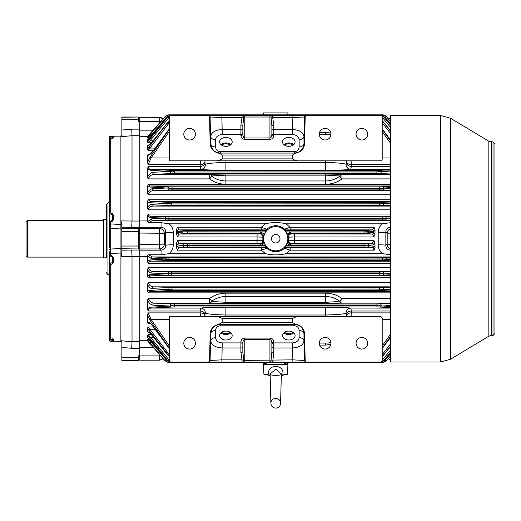 <?xml version="1.0" encoding="UTF-8"?>
<svg xmlns="http://www.w3.org/2000/svg" width="521" height="521" viewBox="0 0 521 521"><rect width="100%" height="100%" fill="white"/><g stroke="black" fill="none" stroke-linecap="round" stroke-linejoin="round"><path stroke-width="0.78" d="M275.739 408.093A4.839 4.839 0 0 0 280.578 403.469L280.578 403.469A4.839 4.839 0 0 0 275.746 398.409A4.839 4.839 0 0 0 270.907 403.469L270.907 403.469A4.839 4.839 0 0 0 275.739 408.093M330.861 134.913A18.391 13.005 0 0 0 325.586 134.366L319.295 134.366M367.683 134.203A5.809 5.809 0 0 1 361.88 140.006A5.809 5.809 0 0 1 356.071 134.203A5.809 5.809 0 0 1 361.88 128.394A5.809 5.809 0 0 1 367.683 134.203M330.907 134.203A5.809 5.809 0 0 1 325.104 140.006A5.809 5.809 0 0 1 319.295 134.203A5.809 5.809 0 0 1 325.104 128.394A5.809 5.809 0 0 1 330.907 134.203M299.321 151.982L294.463 153.767A1.934 0.462 -90 0 1 294.814 153.076L299.321 151.982A9.684 9.678 180 0 0 304.531 143.633L305.189 116.984A1.693 1.693 180 0 1 306.882 115.33L380.265 115.33A1.934 1.934 0 0 1 382.199 117.264L382.199 158.879A1.934 1.934 0 0 1 380.265 160.813L169.286 160.813L169.286 117.264A1.934 1.934 0 0 1 171.22 115.33L207.827 115.33A1.693 1.693 0 0 1 209.52 116.984L221.855 117.603L242.018 117.603L242.018 115.33L244.636 115.33A1.693 0.97 90 0 0 243.665 117.023L242.018 117.603L240.904 125.073A1.934 0.664 0 0 1 242.838 125.737L242.838 134.112C242.955 136.463 243.6 137.752 244.772 137.987L244.772 139.354C242.428 139.12 241.138 137.831 240.904 135.486L240.904 125.073M294.463 153.767L292.515 155.011L292.515 158.879C294.756 160.442 297.348 161.087 300.298 160.813M214.411 160.813C217.381 161.08 219.973 160.435 222.193 158.879L222.193 155.011L220.246 153.767A1.934 0.462 -90 0 0 219.895 153.076L294.411 153.076C300.161 152.523 303.352 149.377 303.971 143.633L303.971 136.463C303.255 132.295 299.412 129.97 292.457 129.482L292.457 134.555C296.514 134.867 298.741 136.6 299.139 139.765A4.839 3.419 180 0 0 303.971 136.463L304.629 116.984L292.861 117.603L292.457 129.482L273.805 129.482L273.805 125.073A1.934 0.664 180 0 0 271.871 125.737L271.044 117.023A1.693 0.97 90 0 0 270.073 115.33L272.691 115.33L272.691 117.603L271.044 117.023L244.772 117.023L244.772 137.987L269.937 137.987C271.109 137.752 271.754 136.463 271.871 134.112A1.934 1.368 180 0 0 273.805 135.486L273.805 134.555L292.457 134.555M270.073 115.33L306.322 115.33A1.693 1.693 90 0 0 304.629 116.984L305.189 116.984M299.139 139.765L299.139 146.935A4.839 3.419 180 0 0 303.971 143.633L304.531 143.633M299.139 146.935C298.859 149.807 297.289 151.383 294.411 151.657L294.411 153.076M294.411 151.657L220.298 151.657L220.298 153.076C214.548 152.523 211.357 149.377 210.738 143.633L210.08 116.984A1.693 1.693 90 0 0 208.387 115.33L244.772 115.33L244.772 117.023L243.665 117.023L242.838 125.737M220.298 151.657C217.426 151.383 215.85 149.807 215.57 146.935A4.839 3.419 -0 0 1 210.738 143.633L210.178 143.633L209.52 116.984M215.57 146.935L215.57 139.765A4.839 3.419 -0 0 1 210.738 136.463C211.461 132.295 215.297 129.97 222.252 129.482L240.904 129.482A1.934 0.664 0 0 1 242.838 130.139M215.57 139.765C215.968 136.6 218.195 134.867 222.252 134.555L221.855 115.33M220.246 153.767L215.388 151.982L219.895 153.076M215.388 151.982A9.684 9.678 0 0 1 210.178 143.633M273.805 135.486C273.571 137.831 272.281 139.12 269.937 139.354L269.937 115.33L244.772 115.33M230.862 332.821A6.291 4.448 0 0 1 220.943 332.821M225.899 340.005A6.291 4.448 180 0 0 232.19 335.557A6.291 4.448 180 0 0 225.899 331.109A6.291 4.448 180 0 0 219.608 335.557A6.291 4.448 180 0 0 225.899 340.005M293.766 332.821A6.291 4.448 0 0 1 283.847 332.821M288.81 340.005A6.291 4.448 180 0 0 295.101 335.557A6.291 4.448 180 0 0 288.81 331.109A6.291 4.448 180 0 0 282.519 335.557A6.291 4.448 180 0 0 288.81 340.005M367.683 343.248A5.809 5.809 0 0 0 361.88 337.439A5.809 5.809 0 0 0 356.071 343.248A5.809 5.809 0 0 0 361.88 349.057A5.809 5.809 0 0 0 367.683 343.248M330.907 343.248A5.809 5.809 0 0 0 325.104 337.439A5.809 5.809 0 0 0 319.295 343.248A5.809 5.809 0 0 0 325.104 349.057A5.809 5.809 0 0 0 330.907 343.248M195.414 343.248A5.809 5.809 0 0 0 189.611 337.439A5.809 5.809 0 0 0 183.802 343.248A5.809 5.809 0 0 0 189.611 349.057A5.809 5.809 0 0 0 195.414 343.248M299.321 325.469A9.684 9.678 180 0 1 304.531 333.811L305.189 360.467A1.693 1.693 180 0 0 306.882 362.121L380.265 362.121A1.934 1.934 0 0 0 382.199 360.187L382.199 318.565A1.934 1.934 0 0 0 380.265 316.631L214.411 316.631C217.381 316.364 219.973 317.009 222.193 318.565L222.193 322.44L220.246 323.678A1.934 0.462 90 0 1 219.895 324.375L294.814 324.375L299.321 325.469L294.463 323.678L292.515 322.44L292.515 318.565C294.756 317.009 297.348 316.364 300.298 316.631M294.463 323.678A1.934 0.462 90 0 0 294.814 324.375L294.411 324.375C300.161 324.928 303.352 328.074 303.971 333.811L303.971 340.988C303.255 345.149 299.412 347.481 292.457 347.969L292.457 342.896C296.514 342.584 298.741 340.851 299.139 337.686A4.839 3.419 180 0 1 303.971 340.988L304.629 360.467L292.861 359.848L292.457 347.969L273.805 347.969L273.805 352.378A1.934 0.664 180 0 1 271.871 351.714L271.044 360.428A1.693 0.97 -90 0 1 270.073 362.121L292.861 362.121L292.861 359.848L244.772 360.428L244.772 338.096C242.428 338.331 241.138 339.62 240.904 341.965L240.904 352.378L242.018 359.848L243.665 360.428L242.838 351.714A1.934 0.664 0 0 1 240.904 352.378M309.617 362.121L306.882 362.121M305.189 360.467L304.629 360.467A1.693 1.693 -90 0 0 306.322 362.121L292.861 362.121M214.411 316.631L169.286 316.631L169.286 360.187A1.934 1.934 0 0 0 171.22 362.121L270.073 362.121M244.636 362.121A1.693 0.97 -90 0 1 243.665 360.428L244.772 360.428L244.772 362.121L242.018 362.121L242.018 359.848L221.855 359.848L210.08 360.467A1.693 1.693 -90 0 1 208.387 362.121M299.139 337.686L299.139 330.509A4.839 3.419 180 0 1 303.971 333.811L304.531 333.811M299.139 330.509C298.859 327.644 297.289 326.068 294.411 325.794L294.411 324.375M294.411 325.794L220.298 325.794L220.298 324.375C214.548 324.928 211.357 328.074 210.738 333.811L210.08 360.467L209.52 360.467L210.178 333.811L210.738 333.811A4.839 3.419 0 0 1 215.57 330.509L215.57 337.686A4.839 3.419 0 0 0 210.738 340.988C211.461 345.149 215.297 347.481 222.252 347.969L240.904 347.969A1.934 0.664 0 0 0 242.838 347.305M215.57 337.686C215.968 340.851 218.195 342.584 222.252 342.896L221.855 362.121M220.246 323.678L215.388 325.469A9.684 9.678 0 0 0 210.178 333.811M215.388 325.469L219.895 324.375M288.054 362.785A2.905 2.279 -155.3 0 0 287.507 363.476A2.905 2.279 -155.3 0 0 287.358 364.537L287.839 364.537L287.358 364.537L287.67 363.209M172.021 186.896L172.021 188.348L148.824 186.954L147.508 186.31L147.508 192.952C148.869 190.308 150.504 188.902 152.412 188.739L168.075 187.925A1.452 1.14 -87.5 0 1 169.169 186.85L379.464 186.896L390.424 186.485M390.424 187.58L379.464 188.348L172.021 188.348L171.982 189.898L169.104 189.944A1.452 1.127 -92.5 0 1 168.009 188.114L171.982 188.446L390.424 188.394M382.316 186.85A1.452 1.14 -92.5 0 1 383.41 187.925L383.476 188.114A1.452 1.127 -87.5 0 1 382.381 189.944L379.503 189.898L379.464 186.896M390.424 130.738L383.41 122.096L390.424 131.123M168.889 361.737L168.869 362.603L171.735 362.603L167.944 360.812L147.508 335.4L147.508 337.582L151.865 341.698L167.899 360.819L169.038 359.952L169.286 360.219M147.508 339.751L148.172 339.288L150.999 342.01L149.905 342.89L147.508 339.751L147.547 340.923L165.164 360.897L168.869 362.603L171.735 362.603L167.886 360.838L171.709 362.603L382.616 362.603L382.596 361.737M371.629 362.603L382.616 362.603L386.328 360.897L390.424 356.136L386.328 360.903L382.955 362.59M334.97 362.121L334.97 362.603A1.452 1.452 0 0 0 336.052 362.121A1.452 1.452 0 0 1 334.97 362.603L357.934 362.603L355.029 362.603L355.029 362.121M390.424 121.315L386.328 116.554L382.616 114.848L383.567 114.939M384.322 115.154L385.306 115.649M168.889 362.603L165.19 360.897L149.905 342.89M167.899 362.505L168.869 362.603L165.157 360.903L166.284 360.004L168.146 361.125M153.011 326.257L169.286 348.419M319.295 343.085L325.586 343.085A18.391 13.005 180 0 0 330.861 342.538M325.586 302.297L340.005 301.483C335.967 298.272 331.161 296.605 325.586 296.482L325.586 302.297L225.899 302.297L225.899 296.482C220.35 296.592 215.544 298.259 211.48 301.483A2.905 2.175 -87.7 0 1 209.54 303.131L209.54 298.546C214.17 295.075 219.628 293.277 225.899 293.167L325.586 293.167C331.838 293.271 337.289 295.062 341.945 298.546A2.905 1.159 -52.2 0 0 340.005 301.483A2.905 2.175 87.7 0 0 341.945 303.131L325.586 303.417L325.586 302.297M225.899 303.417L225.899 302.297L211.48 301.483A2.905 1.159 52.2 0 0 209.54 298.546L148.172 298.546C149.462 301.399 151.435 302.922 154.086 303.131L325.586 303.417M205.02 160.813L204.916 163.301L205.404 164.31C207.423 163.373 214.255 162.747 225.899 162.441L325.586 162.441C337.224 162.747 344.055 163.373 346.081 164.31L346.569 163.301L346.465 160.813M351.095 160.813L351.369 166.44L350.802 169.358C346.452 169.924 338.044 170.224 325.586 170.256L325.586 160.813M346.569 161.705A4.839 3.458 175.7 0 0 351.369 164.571L390.424 164.571M346.569 163.301A4.839 3.373 -175.8 0 0 351.369 166.44L390.424 166.44M346.081 164.31A4.839 4.722 -98.9 0 0 350.802 169.358L390.424 169.358M225.899 160.813L225.899 170.256C213.441 170.224 205.033 169.924 200.683 169.358L200.116 166.44L200.39 160.813M169.286 131.494L151.097 157.974L148.172 164.571L200.116 164.571A4.839 3.458 -175.7 0 0 204.916 161.705M147.508 168.745L147.508 177.277C149.084 174.242 150.914 172.581 152.992 172.295L170.445 171.35A1.452 1.172 -87.3 0 1 171.539 170.393L174.594 170.445L174.594 171.897L150.002 170.198L147.508 168.745L148.172 166.44L200.116 166.44A4.839 3.373 175.8 0 0 204.916 163.301M148.172 166.44C148.348 168.374 149.319 169.351 151.097 169.358L200.683 169.358A4.839 4.722 98.9 0 0 205.404 164.31M346.465 316.631L346.569 314.15L346.081 313.134C344.062 314.078 337.23 314.704 325.586 315.01L325.586 307.195C338.044 307.227 346.452 307.527 350.802 308.087L351.369 311.004L351.095 316.631M390.424 312.88L351.369 312.88A4.839 3.458 4.3 0 0 346.569 315.746M390.424 311.004L351.369 311.004A4.839 3.373 -4.2 0 0 346.569 314.15M325.586 316.631L325.586 315.01L225.899 315.01C214.261 314.704 207.43 314.078 205.404 313.134L204.916 314.15L205.02 316.631M200.39 316.631L200.116 311.004L200.683 308.087C205.033 307.527 213.441 307.227 225.899 307.195L225.899 316.631M204.916 315.746A4.839 3.458 -4.3 0 0 200.116 312.88L148.172 312.88L151.097 319.471L169.286 345.957M390.424 308.087L350.802 308.087A4.839 4.722 -81.1 0 0 346.081 313.134M204.916 314.15A4.839 3.373 4.2 0 0 200.116 311.004L148.172 311.004C148.348 309.07 149.325 308.093 151.097 308.087A1.452 1.218 -93.1 0 1 150.002 307.253L170.445 306.101L152.992 305.156C150.921 304.87 149.091 303.209 147.508 300.174L147.508 308.706L150.002 307.253M205.404 313.134A4.839 4.722 81.1 0 0 200.683 308.087L151.097 308.087L171.539 307.058A1.452 1.172 -92.7 0 1 170.445 306.101L174.594 305.553L376.891 305.553L390.424 306.608M148.329 139.407L151.865 135.747L147.508 139.869L147.508 142.051L167.944 116.632L171.709 114.848L167.899 116.632L151.865 135.747L167.886 116.613L171.709 114.848L382.616 114.848L386.302 116.554L390.424 121.406M390.424 121.302L386.328 116.548L385.201 117.44L383.339 116.326M287.507 363.476L288.966 362.603A2.905 2.585 -90 0 0 286.524 364.537L287.358 364.537M288.914 362.603A2.905 2.579 -90 0 0 286.485 364.537L286.524 364.537M286.876 362.603A2.905 2.012 -46.3 0 0 285.195 364.537L286.485 364.537M263.815 363.228L264.127 364.537L263.646 364.537L285.195 364.537L284.205 362.603M264.127 364.537A2.905 2.279 155.3 0 0 263.978 363.476L263.978 363.476A2.905 2.279 155.3 0 0 263.431 362.785M264.961 364.537A2.905 2.585 90 0 0 262.519 362.603L262.636 362.609M265 364.537A2.905 2.579 90 0 0 262.571 362.603M267.28 362.603L266.29 364.537A2.905 2.012 46.3 0 0 264.609 362.603M167.169 362.297L166.186 361.795M171.735 362.121L171.735 362.603L188.543 362.603A1.452 1.452 0 0 0 189.631 362.121A1.452 1.452 0 0 1 188.543 362.603A1.452 1.452 0 0 0 189.631 362.121A1.452 1.452 0 0 1 188.543 362.603L251.643 362.603L251.643 362.121M385.755 361.463L385.364 361.756M148.114 338.136L147.508 337.582L148.133 338.07M357.934 362.603A1.452 1.452 0 0 1 356.852 362.121A1.452 1.452 0 0 0 357.934 362.603L357.934 362.121M390.424 352.45L383.541 360.812L379.75 362.603L379.75 362.121M390.424 352.691L383.586 360.819L379.776 362.603L383.599 360.838L382.447 359.952L390.424 350.255M390.424 356.045L386.302 360.897L385.201 360.004L390.424 353.87M383.339 361.125L385.201 360.004M386.302 360.897L382.596 362.603L386.302 360.897M149.377 338.096L150.478 337.25L169.038 359.952M147.508 335.4L148.172 334.658L150.478 337.25L153.461 337.25M250.562 362.121A1.452 1.452 0 0 0 251.643 362.603M147.508 337.582L148.27 338.162M188.543 362.603A1.452 1.452 0 0 0 189.631 362.121A1.452 1.452 0 0 1 188.543 362.603A1.452 1.452 0 0 0 189.631 362.121A1.452 1.452 0 0 1 188.543 362.603A1.452 1.452 0 0 0 189.631 362.121A1.452 1.452 0 0 1 188.543 362.603A1.452 1.452 0 0 0 189.631 362.121A1.452 1.452 0 0 1 188.543 362.603L188.543 362.121M169.286 356.475L148.824 330.151L149.924 329.376L169.286 354.671M148.824 330.151L147.508 328.035L148.172 326.999L149.924 329.376L155.095 329.376M169.286 356.533L167.977 355.394L169.169 354.527M390.424 346.328L383.41 355.355L382.316 354.527L390.424 344.101M390.424 346.804L382.199 356.475M147.508 328.035L147.508 331.616L148.172 332.483L148.941 332.483M148.824 332.242L148.172 332.483M148.544 332.209L148.413 332.196C147.984 331.59 151.754 334.703 152.366 335.856L169.286 356.507M147.508 331.616C148.869 332.027 150.504 333.427 152.412 335.811M382.199 356.507L390.424 346.712M169.286 348.23L150.002 320.148L151.097 319.471L169.286 319.471M150.002 320.148L147.508 315.055L148.172 312.88M390.424 336.638L382.199 348.23M147.508 186.31L148.172 184.59L149.924 185.971L390.424 185.971M169.104 189.944L153.506 190.627C151.044 190.686 149.266 192.067 148.172 194.763L390.424 194.763M147.508 201.601L147.508 207.886C148.674 205.619 150.126 204.434 151.865 204.343L167.944 203.529A1.452 1.12 -87.6 0 1 169.038 202.337L171.735 202.382L171.735 203.835L149.377 202.676L147.508 201.601L148.172 199.738L150.478 201.549L390.424 201.549M168.993 205.43A1.452 1.107 -92.4 0 1 167.899 203.718L171.709 203.932L171.709 205.385L152.959 206.095C150.686 206.075 149.091 207.312 148.172 209.807L390.424 209.807M166.258 219.94A1.452 1.101 -92.3 0 1 165.164 218.338L168.869 218.449L168.869 219.901L152.445 220.5L148.472 222.688L147.547 221.751L151.351 218.879L165.19 218.149A1.452 1.107 -87.7 0 1 166.284 216.86L168.889 216.899L168.889 218.351L149.905 217.491L147.508 215.974L148.172 214.02C148.576 215.57 149.514 216.306 150.999 216.228L390.424 216.228M390.424 261.216L150.999 261.216C149.52 261.138 148.576 261.874 148.172 263.431L390.424 263.431M147.508 269.565L147.508 275.843L149.377 274.775L167.899 273.733A1.452 1.107 -87.6 0 1 168.993 272.021L171.709 272.066L171.709 273.518L151.865 273.108C150.133 273.017 148.687 271.838 147.508 269.565L148.172 267.644C149.091 270.132 150.686 271.369 152.959 271.356L390.424 271.356M169.038 275.108A1.452 1.12 -92.4 0 1 167.944 273.922L171.735 273.616L171.735 275.068L150.478 275.902L148.172 277.713L390.424 277.713M171.982 287.546L171.982 288.999L168.009 289.331L152.412 288.706C150.504 288.549 148.869 287.143 147.508 284.492L148.172 282.688C149.26 285.378 151.038 286.758 153.506 286.824L171.982 287.546L379.503 287.546L390.424 287.156M390.424 291.473L149.924 291.473L148.172 292.861L390.424 292.861M169.286 120.944L152.412 141.64C150.504 144.024 148.869 145.418 147.508 145.834L147.508 149.416L148.824 147.293L149.924 148.075L148.172 150.445L153.395 150.445M149.377 139.354L150.478 140.201L148.172 142.787L151.351 142.787M147.508 145.834L148.172 144.962L148.824 145.209M152.08 135.44L150.999 135.44L148.172 138.163L149.586 138.163M147.508 139.869L148.166 139.459M390.424 227.286C387.37 227.592 385.84 229.233 385.846 232.223A7.743 0.449 179.4 0 1 378.22 232.679C378.259 229.103 379.627 226.153 382.323 223.822L390.424 222.688M378.22 232.679L378.22 244.772A7.743 0.449 -179.4 0 1 385.846 245.222C385.833 248.204 387.357 249.846 390.424 250.158M139.765 250.158L161.061 250.158C164.115 249.859 165.645 248.211 165.645 245.222A7.743 0.449 179.4 0 1 173.265 244.772C173.226 248.341 171.858 251.298 169.162 253.629L265.397 253.629C272.294 255.31 279.191 255.31 286.088 253.629L382.323 253.629L390.424 254.762M382.323 253.629C379.633 251.311 378.266 248.354 378.22 244.772M138.312 248.732L138.312 228.719L121.862 228.719L121.862 248.732L139.765 248.992L139.765 228.498L159.543 228.498A4.839 4.722 -128.6 0 1 164.31 233.291L165.645 232.223A7.743 0.449 -179.4 0 0 173.265 232.679C173.219 229.09 171.852 226.14 169.162 223.822L161.061 222.688L161.061 227.286C164.128 227.599 165.652 229.247 165.645 232.223L165.645 245.222L164.31 244.16A4.839 4.722 128.6 0 1 159.543 248.953L159.543 228.498L161.061 227.286L139.765 227.286M173.265 244.772L173.265 232.679M139.765 248.953L159.543 248.953L161.061 250.158L161.061 254.762L148.472 254.762L152.445 256.944L166.258 257.504L390.424 257.296M169.162 253.629L161.061 254.762M374.117 227.28L372.593 229.865A1.452 1.361 84.5 0 1 373.961 231.317L375.042 230.002L374.117 227.28L290.158 227.28L290.158 229.865L286.57 229.95A2.905 2.898 48.5 0 1 284.596 229.175L290.158 227.28L286.088 223.822C279.191 222.141 272.294 222.141 265.397 223.822L261.327 227.28L266.889 229.175A2.905 2.898 -48.5 0 1 264.915 229.95L261.327 229.865L261.327 227.28L177.368 227.28L176.45 230.002L177.524 231.317A1.452 1.361 -84.5 0 1 178.892 229.865L177.368 227.28M148.472 222.688L161.061 222.688M163.093 358.507A4.839 4.832 -170 0 1 159.543 360.05L159.765 354.645M163.093 118.944A4.839 4.832 170 0 0 159.543 117.394L139.765 117.264L139.765 121.556L159.543 121.556L159.543 117.394M390.424 233.089L387.181 233.291L385.846 232.223L385.846 245.222L387.181 244.16L387.181 233.291A4.839 4.722 -51.4 0 1 390.424 228.784M390.424 244.362L387.181 244.16A4.839 4.722 51.4 0 0 390.424 248.667M284.043 229.683L286.009 230.451L286.009 231.897L284.043 229.683L284.596 229.175C278.696 224.531 272.796 224.531 266.889 229.175L267.442 229.683L265.482 231.897L265.482 230.451L267.442 229.683M285.853 245.554L286.009 247L284.043 247.762L285.853 245.554A12.198 12.198 0 0 0 287.019 243.379L287.866 240.643L288.627 240.279L373.896 240.487L372.365 243.437A1.452 1.361 84.5 0 1 373.726 244.883L374.938 243.151L375.042 247.442L374.117 250.165L372.593 247.586L290.158 247.586L290.158 250.165L284.596 248.27A2.905 2.898 131.5 0 1 286.57 247.495L290.158 247.586M287.866 240.643C287.794 242.636 288.751 243.756 290.731 243.997L364.12 243.997L372.365 243.437L291.506 243.528A2.905 2.898 58.5 0 1 288.627 240.279L288.627 237.166L287.866 236.801L287.019 234.072L290.731 232.001L290.731 233.454C288.751 233.695 287.794 234.808 287.866 236.801M294.424 243.437L294.424 236.964L288.627 237.166A2.905 2.898 121.5 0 1 291.506 233.916L372.365 234.014L373.896 236.964L374.938 234.294L373.726 232.561A1.452 1.361 95.5 0 1 372.365 234.014L364.12 233.454L290.731 233.454L291.506 233.916M176.45 247.442L177.368 250.165L178.892 247.586A1.452 1.361 -95.5 0 1 177.524 246.133L176.45 247.442L176.547 243.151L177.589 240.487L262.858 240.279L263.626 240.643L264.466 243.379A12.198 12.198 0 0 0 265.632 245.554L267.442 247.762L265.482 247L265.632 245.554M257.061 243.437L257.061 236.964L262.858 237.166L262.858 240.279A2.905 2.898 -58.5 0 1 259.979 243.528L179.12 243.437L177.589 240.487M265.397 253.629L261.327 250.165L266.889 248.27C272.789 252.919 278.689 252.919 284.596 248.27L284.043 247.762M374.117 250.165L290.158 250.165L286.088 253.629M149.716 322.851L148.895 322.714L148.172 323.248L149.931 323.248M169.286 129.026L152.992 151.22C150.921 154.001 149.091 155.382 147.508 155.375L148.172 154.196L148.895 154.73L149.716 154.6M171.448 173.5A1.452 1.153 -92.6 0 1 170.354 171.552L174.548 171.995L174.548 173.447L154.086 174.32C151.435 174.522 149.462 176.052 148.172 178.898L209.54 178.898A2.905 1.159 127.8 0 0 211.48 175.968C215.518 179.178 220.324 180.846 225.899 180.963L325.586 180.963C331.135 180.852 335.941 179.185 340.005 175.968L325.586 175.147L325.586 184.278C331.857 184.167 337.315 182.376 341.945 178.898L341.945 174.32L390.424 174.32M167.912 114.939L168.869 114.848L165.164 116.554L165.724 115.994M165.737 115.988L166.121 115.695M166.486 115.467L167.534 115.03M390.424 217.973L386.302 218.149L390.424 218.494M385.201 216.86A1.452 1.107 -92.3 0 1 386.302 218.149L382.596 218.351L382.596 216.899L390.424 216.645M382.616 218.449L386.328 218.338A1.452 1.101 -87.7 0 1 385.227 219.94L382.616 219.901L382.596 218.351L168.869 218.449L382.616 218.449M174.548 304.004L174.548 305.456L170.354 305.892A1.452 1.153 -87.4 0 1 171.448 303.951L376.937 304.004L390.424 303.463M390.424 305.501L381.04 306.101A1.452 1.172 -87.3 0 1 379.946 307.058L376.891 307.006L376.937 304.004M380.037 303.951A1.452 1.153 -92.6 0 1 381.131 305.892L376.937 305.456L174.548 305.456L174.594 307.006L171.539 307.058M382.199 120.918L383.508 122.057L382.199 120.944M382.199 120.976L383.41 122.096L382.316 122.917L390.424 133.35M390.424 289.057L383.41 289.526L390.424 289.871M382.381 287.501A1.452 1.127 -92.5 0 1 383.476 289.331L379.503 288.999L379.503 287.546M379.464 289.103L383.41 289.526A1.452 1.14 -87.5 0 1 382.316 290.601L379.464 290.549L379.503 288.999L172.021 289.103L379.464 289.103M147.508 284.492L147.508 291.141L148.824 290.497L168.009 289.331A1.452 1.127 -87.5 0 1 169.104 287.501M168.075 289.526L172.021 289.103L172.021 290.549L169.169 290.601A1.452 1.14 -92.5 0 1 168.075 289.526M148.824 147.293L167.977 122.057L169.286 120.918M169.286 122.78L168.075 122.096L169.286 120.976M169.286 117.232L169.038 117.499L167.886 116.613M390.424 273.466L383.541 273.922L390.424 274.235M382.492 272.021A1.452 1.107 -92.4 0 1 383.586 273.733L379.776 273.518L379.776 272.066L390.424 271.695M379.75 273.616L383.541 273.922A1.452 1.12 -87.6 0 1 382.447 275.108L379.75 275.068L379.776 273.518L171.735 273.616L379.75 273.616M390.424 124.76L383.541 116.632L390.424 125.001M383.586 116.632L379.776 114.848L383.586 116.632M390.424 127.189L382.447 117.499L383.541 116.632L379.776 114.848L371.629 114.848M168.869 257.55L168.869 258.996L151.351 258.572L147.547 255.7L147.508 261.477L149.905 259.959L165.164 259.113A1.452 1.101 -87.7 0 1 166.258 257.504M390.424 258.95L168.869 258.996L168.889 260.552L166.284 260.591A1.452 1.107 -92.3 0 1 165.19 259.295L382.596 259.1L390.424 259.478M171.735 115.33L171.735 114.848L168.863 114.848L251.643 114.848A1.452 1.452 0 0 0 250.562 115.33A1.452 1.452 0 0 1 251.643 114.848L251.643 115.33M168.146 116.326L166.284 117.44L165.164 116.554L147.547 136.522L147.508 137.7L165.19 116.554L168.889 114.848L165.157 116.548L147.756 136.333M385.227 257.504A1.452 1.101 -92.3 0 1 386.328 259.113L386.302 259.295A1.452 1.107 -87.7 0 1 385.201 260.591L382.596 260.552L382.616 257.55M390.424 203.216L383.541 203.529L390.424 203.985M382.447 202.337A1.452 1.12 -92.4 0 1 383.541 203.529L379.75 203.835L379.75 202.382L390.424 201.998M379.776 203.932L383.586 203.718A1.452 1.107 -87.6 0 1 382.492 205.43L379.776 205.385L379.75 203.835L171.709 203.932L379.776 203.932M390.424 170.842L381.04 171.35L390.424 171.95M379.946 170.393A1.452 1.172 -92.7 0 1 381.04 171.35L376.891 171.897L376.891 170.445L390.424 169.879M376.937 171.995L381.131 171.552A1.452 1.153 -87.4 0 1 380.037 173.5L376.937 173.447L376.891 171.897L174.548 171.995L376.937 171.995M225.899 174.034L325.586 174.034L325.586 175.147L225.899 175.147L211.48 175.968A2.905 2.175 -92.3 0 0 209.54 174.32L225.899 174.034L225.899 184.278C219.654 184.18 214.196 182.383 209.54 178.898L209.54 174.32L154.086 174.32A1.452 1.185 -92.8 0 1 152.992 172.295M287.944 114.848L287.839 112.907L263.646 112.907L263.541 114.848M275.746 234.476A4.253 4.253 0 0 1 279.425 240.852A4.253 4.253 0 0 1 272.06 240.852A4.253 4.253 0 0 1 275.746 234.476M263.646 238.722A12.1 12.1 0 0 1 281.789 228.25A12.1 12.1 0 0 1 281.789 249.201A12.1 12.1 0 0 1 263.646 238.722M285.853 231.897A12.198 12.198 0 0 1 287.019 234.072M264.466 234.072L263.626 236.801C263.691 234.808 262.734 233.695 260.754 233.454L260.754 232.001L264.466 234.072A12.198 12.198 0 0 1 265.632 231.897M263.626 236.801L262.858 237.166A2.905 2.898 -121.5 0 0 259.979 233.916L260.754 233.454L187.365 233.454L187.365 232.001L182.819 231.819L265.482 231.897M147.508 315.055L147.508 322.076C149.084 322.063 150.914 323.45 152.992 326.224M147.508 215.974L147.547 221.751M147.508 155.375L147.508 162.396L150.002 157.296L169.286 129.221M382.199 348.419L390.424 337.393M390.424 140.058L382.199 129.026M382.199 129.221L390.424 140.813M375.042 230.002L374.938 234.294M176.547 234.294L177.589 236.964L179.12 234.014A1.452 1.361 -95.5 0 1 177.759 232.561L176.547 234.294L176.45 230.002M187.365 233.454L179.12 234.014L259.979 233.916M334.97 115.33L334.97 114.848A1.452 1.452 0 0 1 336.052 115.33A1.452 1.452 0 0 0 334.97 114.848L357.934 114.848A1.452 1.452 0 0 0 356.852 115.33M379.75 115.33L379.75 114.848L382.616 114.848L382.596 115.714M355.029 115.33L355.029 114.848L357.934 114.848L357.934 115.33M374.938 243.151L373.896 240.487M147.547 255.7L148.472 254.762M159.543 360.05L139.765 360.187L139.765 347.292L153.428 347.292M153.428 130.159L139.765 130.159L139.765 121.556M139.765 228.498L138.312 228.719M147.508 275.843L148.172 277.713M147.508 291.141L148.172 292.861M147.508 300.174L148.172 298.546M147.508 322.076L148.172 323.248M147.508 308.706L148.172 311.004M147.508 261.477L148.172 263.431M147.508 207.886L148.172 209.807M147.508 192.952L148.172 194.763M147.508 177.277L148.172 178.898M147.508 162.396L148.172 164.571M147.508 149.416L148.172 150.445M147.508 142.051L148.172 142.787M147.508 137.7L148.172 138.163M388.399 358.507A4.839 4.832 -10 0 0 390.424 359.809M388.399 118.944A4.839 4.832 10 0 1 390.424 117.642M284.668 145.235A5.119 3.621 180 0 1 288.81 143.744A5.119 3.621 180 0 1 292.952 145.235M293.766 144.63A6.291 4.448 0 0 0 283.847 144.63M221.757 145.235A5.119 3.621 180 0 1 225.899 143.744A5.119 3.621 180 0 1 230.041 145.235M230.862 144.63A6.291 4.448 0 0 0 220.943 144.63M225.899 146.336A6.291 4.448 180 0 1 219.608 141.888A6.291 4.448 180 0 1 225.899 137.44A6.291 4.448 180 0 1 232.19 141.888A6.291 4.448 180 0 1 225.899 146.336M288.81 146.336A6.291 4.448 180 0 1 282.519 141.888A6.291 4.448 180 0 1 288.81 137.44A6.291 4.448 180 0 1 295.101 141.888A6.291 4.448 180 0 1 288.81 146.336M183.802 134.203A5.809 5.809 0 0 1 189.611 128.394A5.809 5.809 0 0 1 195.414 134.203A5.809 5.809 0 0 1 189.611 140.006A5.809 5.809 0 0 1 183.802 134.203M306.322 115.33L306.882 115.33M207.827 115.33L208.387 115.33M242.838 134.112A1.934 1.368 0 0 1 240.904 135.486M271.871 125.737L271.871 134.112M207.827 362.121A1.693 1.693 0 0 0 209.52 360.467M272.691 362.121L273.805 352.378M269.937 362.121L269.937 339.464C271.109 339.699 271.754 340.988 271.871 343.332A1.934 1.368 180 0 1 273.805 341.965L273.805 342.896L292.457 342.896M242.838 351.714L242.838 343.332C242.955 340.988 243.6 339.699 244.772 339.464L269.937 339.464L269.937 338.096L244.772 338.096M242.838 343.332A1.934 1.368 0 0 0 240.904 341.965M271.871 351.714L271.871 343.332M292.952 332.209A5.119 3.621 0 0 1 284.668 332.209M230.041 332.209A5.119 3.621 0 0 1 221.757 332.209M138.312 357.712L121.862 357.712L121.862 360.206L138.312 360.428L138.312 355.863L138.312 356.312L139.765 356.312M139.765 248.992L139.765 355.863L138.312 355.863M139.765 121.139L138.312 121.139L138.312 121.588L139.765 121.582L139.765 135.707L132.021 135.707L131.689 129.156L139.765 129.156M138.312 119.739L138.312 117.023L121.862 117.245L121.862 119.739L138.312 119.739L138.312 121.588M121.862 119.739L121.862 135.213L120.976 136.704L120.976 136.137A0.97 0.957 0 0 0 121.862 135.18A0.97 0.957 180 0 1 120.976 136.137L120.859 136.144M121.862 224.212L120.976 220.911L132.021 221.028L131.689 227.397L121.862 227.273L121.862 224.212M121.862 229.709A0.97 0.749 180 0 0 120.944 228.966L120.976 220.911M121.862 248.732L121.862 253.239L120.976 256.54L120.944 248.484A0.97 0.749 180 0 0 121.862 247.735M121.862 342.238L120.976 340.741L132.021 341.737L131.689 348.295L121.862 347.403L121.862 342.238M109.28 340.252L109.28 340.037A0.97 0.41 0 0 1 109.762 339.679A0.97 0.495 84.6 0 0 110.25 340.995L109.28 340.252A0.97 0.957 -0 0 0 110.25 341.209L120.976 341.359L120.976 340.741M112.666 263.541L112.184 262.525L112.666 261.666L113.637 261.881L112.666 263.541L110.25 264.915L109.28 264.675L109.28 337.973A0.97 0.938 0 0 0 110.25 338.91L113.637 339.659A0.97 0.944 -0 0 1 112.875 339.295M109.983 338.878A0.97 0.469 -81.7 0 0 110.107 338.93A0.97 0.469 -81.7 0 0 110.25 338.91L110.25 264.915L109.762 263.887A0.97 0.905 180 0 0 109.28 264.675L109.28 254.235M109.762 263.887L112.184 262.525L112.184 257.042L109.762 255.603L109.762 263.887M120.976 341.359L121.862 342.323L120.872 341.353L120.944 228.966L110.198 228.374A0.97 0.762 180 0 1 109.28 227.618L109.28 224.017L110.25 223.88L110.25 254.997L109.28 254.847A0.97 0.97 0 0 0 109.755 255.681L110.25 254.997L112.666 256.443L113.637 258.149L112.666 257.967L112.184 257.042M112.666 256.443L112.666 261.666L112.666 256.443L112.178 257.107L112.666 257.967M109.762 338.813L109.762 339.679L112.666 339.49A0.97 0.951 -0 0 0 113.637 340.441L110.25 340.995A0.97 0.957 -0 0 1 109.28 340.037L109.28 332.222M112.184 339.23L112.184 339.458A0.97 0.488 84.2 0 0 112.666 340.754M121.862 253.011L109.28 253.434L109.28 254.847A0.97 0.879 180 0 0 109.762 255.603L109.762 254.977M109.28 247.703L109.28 227.618M109.28 340.291L110.237 341.235M109.762 221.764L109.762 213.564L110.25 212.529L112.666 213.903L113.637 215.564L112.666 215.785L112.666 219.484L113.637 219.302L112.666 221.008L109.28 222.604A0.97 0.879 180 0 1 109.762 221.842L112.184 220.409L112.666 219.484L112.666 215.785L112.184 214.919L109.762 213.564A0.97 0.905 180 0 1 109.28 212.776L109.28 139.472A0.97 0.938 180 0 1 110.25 138.54A0.97 0.469 -98.3 0 0 110.107 138.514A0.97 0.469 -98.3 0 0 109.983 138.573M109.28 224.017L109.28 229.748M110.231 136.242L120.892 136.144L120.892 224.551L110.25 223.88L110.25 222.447L109.755 221.77L109.762 222.467M112.666 215.785L112.666 219.484L112.178 220.337L112.184 214.919L112.666 213.903L112.666 221.008L112.178 220.337L112.184 221.295M112.875 138.156A0.97 0.944 180 0 1 113.637 137.791L110.25 138.54L110.25 212.529L109.28 212.776L109.28 223.216M112.666 136.697L113.637 137.01A0.97 0.951 180 0 0 112.666 137.961L109.762 137.765A0.97 0.495 95.4 0 1 110.25 136.456L112.666 136.697A0.97 0.488 95.8 0 0 112.184 137.993L112.184 138.215M109.28 145.229L109.28 137.414A0.97 0.41 0 0 0 109.762 137.765L109.762 138.638M110.25 136.242A0.97 0.957 180 0 0 109.28 137.199L109.28 137.414A0.97 0.957 180 0 1 110.25 136.456L110.25 136.242M109.28 156.808L109.28 183.705M106.375 257.836L106.375 204.681L106.375 219.608L103.477 219.608L103.477 257.836L106.375 257.836M106.375 204.681L107.977 202.773L107.977 274.671L109.28 274.906L109.28 290.803L109.28 251.708M109.28 225.743L109.28 186.648L109.28 202.545L107.977 202.773M120.892 224.551L120.852 228.96M110.244 341.262L120.859 341.307M139.765 135.707L139.765 227.397L131.689 227.397M139.765 221.041L132.021 221.041L132.021 135.707L120.976 136.704M139.765 256.41L132.021 256.41L131.689 250.054L139.765 250.054M132.021 256.41L120.976 256.54M109.28 249.833A0.97 0.762 180 0 1 110.198 249.071L120.852 248.484M121.862 357.712L121.862 347.403M121.862 228.719L121.862 227.273M139.765 228.459L139.765 227.397M139.765 341.737L132.021 341.737L132.021 256.417M493.016 141.946L493.016 335.504L494.95 333.57L494.95 143.881L493.016 141.946L488.841 141.256L450.463 118.189L450.463 359.256L440.492 362.023L440.492 115.428L390.424 115.428L390.424 362.023L440.492 362.023M189.631 115.33A1.452 1.452 0 0 0 188.543 114.848A1.452 1.452 0 0 1 189.631 115.33A1.452 1.452 0 0 0 188.543 114.848A1.452 1.452 0 0 1 189.631 115.33A1.452 1.452 0 0 0 188.543 114.848A1.452 1.452 0 0 1 189.631 115.33A1.452 1.452 0 0 0 188.543 114.848A1.452 1.452 0 0 1 189.631 115.33A1.452 1.452 0 0 0 188.543 114.848A1.452 1.452 0 0 1 189.631 115.33A1.452 1.452 0 0 0 188.543 114.848A1.452 1.452 0 0 1 189.631 115.33A1.452 1.452 0 0 0 188.543 114.848A1.452 1.452 0 0 1 189.631 115.33M166.284 117.44L150.999 135.44L149.905 134.561M168.889 115.714L168.889 114.848M167.977 122.057L152.412 141.64M169.286 157.974L151.097 157.974L150.002 157.296M176.547 243.151L177.759 244.883A1.452 1.361 -84.5 0 1 179.12 243.437L187.365 243.997L260.754 243.997C262.734 243.756 263.691 242.643 263.626 240.643M264.466 243.379L260.754 245.45L182.819 245.625L265.482 245.547M260.754 245.45L260.754 243.997L259.979 243.528M373.726 232.561L364.12 231.897L373.961 231.317M373.726 244.883L364.12 245.547L373.961 246.133A1.452 1.361 95.5 0 1 372.593 247.586L364.12 247L286.009 247L286.57 247.495M291.506 243.528L290.731 243.997L290.731 245.45L364.12 245.45L364.12 243.997M373.896 236.964L294.424 236.964L294.424 234.014M257.061 234.014L257.061 236.964L177.589 236.964M177.368 250.165L261.327 250.165L261.327 247.586L264.915 247.495A2.905 2.898 -131.5 0 1 266.889 248.27L267.442 247.762M150.002 170.198A1.452 1.218 -86.9 0 1 151.097 169.358L171.539 170.393M390.424 190.627L153.506 190.627A1.452 1.14 -92.5 0 1 152.412 188.739M148.824 186.954A1.452 1.166 -87.3 0 1 149.924 185.971L169.169 186.85M390.424 206.095L152.959 206.095A1.452 1.114 -92.4 0 1 151.865 204.343M149.377 202.676A1.452 1.127 -87.5 0 1 150.478 201.549L169.038 202.337M390.424 220.5L152.445 220.5A1.452 1.101 -92.3 0 1 151.351 218.879M149.905 217.491A1.452 1.107 -87.6 0 1 150.999 216.228L166.284 216.86M166.284 260.591L150.999 261.216A1.452 1.107 -92.4 0 1 149.905 259.959M151.351 258.572A1.452 1.101 -87.7 0 1 152.445 256.944L390.424 256.944M390.424 275.902L150.478 275.902A1.452 1.127 -92.5 0 1 149.377 274.775M151.865 273.108A1.452 1.114 -87.6 0 1 152.959 271.356L168.993 272.021M169.169 290.601L149.924 291.473A1.452 1.166 -92.7 0 1 148.824 290.497M152.412 288.706A1.452 1.14 -87.5 0 1 153.506 286.824L390.424 286.824M152.992 305.156A1.452 1.185 -87.2 0 1 154.086 303.131L171.448 303.951M390.424 178.898L341.945 178.898A2.905 1.159 -127.8 0 1 340.005 175.968A2.905 2.175 92.3 0 1 341.945 174.32L325.586 174.034M270.907 403.462L270.125 373.883C268.693 375.869 282.818 375.856 281.366 373.883L275.883 369.324L270.125 373.883L268.582 374.215C267.071 363.886 284.388 363.808 282.903 374.215L281.366 373.883L280.578 403.469M282.903 374.215L287.599 374.215L282.903 374.215M268.582 374.215L263.887 374.215L268.582 374.215M27.502 257.113L27.502 220.337L26.05 221.79L26.05 255.661L27.502 257.113L103.477 257.113M222.193 155.011L292.515 155.011M292.861 115.33L292.861 117.603L272.691 117.603L273.805 125.073M222.252 134.555L240.904 134.555A1.934 1.368 0 0 0 242.838 133.187M222.193 322.44L292.515 322.44M292.515 318.565L222.193 318.565M220.298 325.794C217.426 326.068 215.85 327.644 215.57 330.509M222.252 342.896L240.904 342.896A1.934 1.368 0 0 1 242.838 344.264M225.899 293.167L225.899 296.482L325.586 296.482L325.586 293.167M390.424 303.131L341.945 303.131L341.945 298.546L390.424 298.546M325.586 134.366L325.586 132.341L330.789 133.05M325.586 132.341L319.601 132.341M225.899 170.256L325.586 170.256M330.789 344.394L325.586 345.11L325.586 343.085M319.601 345.11L325.586 345.11M325.586 307.195L225.899 307.195M152.08 342.01L150.999 342.01L166.284 360.004M382.199 345.957L390.424 334.326M148.172 326.999L153.395 326.999M148.172 334.658L151.351 334.658M148.172 339.288L149.586 339.288M148.172 184.59L390.424 184.59M148.172 199.738L390.424 199.738M148.172 214.02L390.424 214.02M148.172 267.644L390.424 267.644M148.172 282.688L390.424 282.688M155.095 148.075L149.924 148.075L169.169 122.917M169.038 117.499L150.478 140.201L153.461 140.201M148.172 144.962L148.941 144.962M286.088 223.822L382.323 223.822M169.162 223.822L265.397 223.822M161.028 356.117A4.839 0.664 -170 0 1 159.543 355.889L139.765 355.889M159.765 122.806L159.543 121.556A4.839 0.664 170 0 1 161.028 121.334M139.765 233.063L164.31 233.291L164.31 244.16L139.765 244.388M148.172 154.196L149.931 154.196M382.199 319.471L390.424 319.471M382.199 157.974L390.424 157.974M367.305 243.919A1.452 1.361 84.5 0 1 368.666 245.371L368.666 245.625A1.452 1.361 95.5 0 1 367.305 247.078M375.042 247.442L373.961 246.133M264.915 247.495L265.482 247L184.18 247.078A1.452 1.361 -95.5 0 1 182.819 245.625L177.524 246.133M177.759 244.883L182.819 245.371A1.452 1.361 -84.5 0 1 184.18 243.919M187.365 243.997L187.365 247M367.305 233.525A1.452 1.361 95.5 0 0 368.666 232.079L368.666 231.819A1.452 1.361 84.5 0 0 367.305 230.373L364.12 230.451L364.12 231.897L286.009 231.897M177.759 232.561L182.819 232.079A1.452 1.361 -95.5 0 0 184.18 233.525M260.754 232.001L187.365 232.001L187.365 230.451L184.18 230.373A1.452 1.361 -84.5 0 0 182.819 231.819L177.524 231.317M367.305 230.373L372.593 229.865L290.158 229.865M286.57 229.95L286.009 230.451L364.12 230.451M390.424 143.119L382.199 131.494M390.424 307.572L379.946 307.058M174.594 307.006L376.891 307.006M390.424 290.959L382.316 290.601M172.021 290.549L379.464 290.549M390.424 275.446L382.447 275.108M171.735 275.068L379.75 275.068M171.709 272.066L379.776 272.066M390.424 123.581L385.201 117.44M390.424 260.806L385.201 260.591M168.889 260.552L382.596 260.552M390.424 220.155L385.227 219.94M168.869 219.901L382.616 219.901M168.889 216.899L382.596 216.899M390.424 205.756L382.492 205.43M171.709 205.385L379.776 205.385M171.735 202.382L379.75 202.382M390.424 190.295L382.381 189.944M171.982 189.898L379.503 189.898M390.424 173.981L380.037 173.5M174.548 173.447L376.937 173.447M174.594 170.445L376.891 170.445M184.18 247.078L178.892 247.586L261.327 247.586M290.731 245.45L287.019 243.379M286.009 245.547L364.12 245.547L364.12 247M184.18 230.373L178.892 229.865L261.327 229.865M187.365 230.451L265.482 230.451L264.915 229.95M290.731 232.001L364.12 232.001L364.12 233.454M139.765 340.741L147.508 340.741M139.765 220.95L147.508 220.95M139.765 256.501L147.508 256.501M139.765 136.704L147.508 136.704M225.899 184.278L325.586 184.278M292.515 158.879L222.193 158.879M271.871 130.139A1.934 0.664 180 0 1 273.805 129.482L273.805 134.555A1.934 1.368 180 0 1 271.871 133.187M269.937 139.354L244.772 139.354M271.871 347.305A1.934 0.664 180 0 0 273.805 347.969L273.805 342.896A1.934 1.368 180 0 0 271.871 344.264M273.805 341.965C273.571 339.62 272.281 338.331 269.937 338.096M120.892 224.571L121.862 224.44M120.976 341.314A0.97 0.957 180 0 1 121.862 342.271M113.637 261.881L113.637 258.149M113.637 340.441L113.637 339.659M113.637 219.302L113.637 215.564M113.637 137.791L113.637 137.01M121.862 231.422L138.312 231.422M121.862 246.029L138.312 246.029M139.765 348.295L131.689 348.295M121.862 130.042L131.689 129.156M121.862 250.178L131.689 250.054M488.841 141.256L488.841 336.195L491.336 335.504L491.336 141.946M188.543 114.848L188.543 115.33M270.165 376.976L270.907 403.469M288.966 362.603L287.924 362.955L287.599 374.215L281.36 375.543L281.32 376.976M386.328 116.548L382.616 114.848L386.328 116.548M169.286 348.569L152.907 326.309C151.266 324.244 149.924 323.046 148.882 322.714L148.895 322.714M263.978 363.476L262.519 362.603M263.222 362.746L263.561 362.955L263.887 374.215L270.125 375.543M147.997 337.992L151.845 341.724L167.886 360.838M383.599 360.838L390.424 352.73M147.658 341.06L165.157 360.903L168.869 362.603M167.977 355.394L152.366 335.856M383.508 355.394L382.199 356.533M139.765 360.187L159.517 360.187L163.138 358.559M139.765 117.264L159.517 117.264L163.138 118.886M390.424 359.933L388.347 358.559M390.424 117.518L388.347 118.886M121.862 135.128L120.976 136.092L110.244 136.189L109.28 137.153M109.28 337.973A0.97 0.97 0 0 0 110.107 338.93L113.024 339.392L112.666 338.715M109.755 255.681L112.178 257.107M112.178 220.337L109.755 221.77A0.97 0.97 0 0 0 109.28 222.604M112.666 138.736L113.024 138.058L110.107 138.514A0.97 0.97 0 0 0 109.28 139.472M109.625 136.417L109.338 136.828M107.977 274.671L106.375 272.77M138.312 360.428L121.862 360.428M138.312 117.023L121.862 117.023M450.463 118.189L440.492 115.428M493.016 335.504L491.336 335.504M488.841 336.195L450.463 359.256M383.599 116.613L390.424 124.721M168.869 114.848L165.157 116.548M383.508 122.057L390.424 130.647M152.366 141.588C151.709 142.813 147.704 146.056 148.413 145.255L148.544 145.242M382.199 128.882L390.424 139.882M148.895 154.73L148.882 154.73C149.28 154.906 150.621 153.708 152.907 151.142L169.286 128.882M390.424 337.562L382.199 348.569M27.502 220.337L103.477 220.337"/></g></svg>
